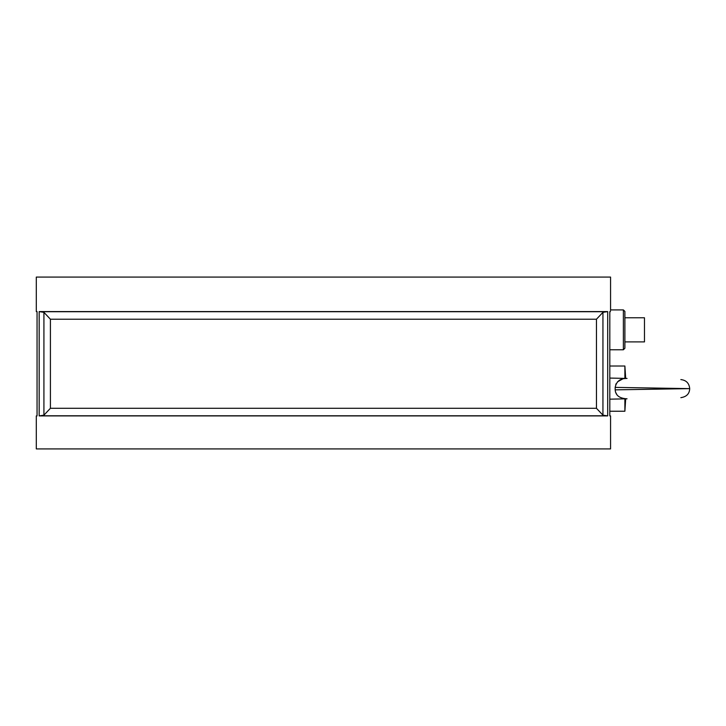 <?xml version="1.0" encoding="UTF-8"?>
<svg xmlns="http://www.w3.org/2000/svg" width="726" height="726" viewBox="0 0 726 726"><rect width="100%" height="100%" fill="white"/><g stroke="black" fill="none" stroke-linecap="round" stroke-linejoin="round"><path stroke-width="1.09" d="M609.813 311.599L610.457 311.59C610.602 309.349 610.602 309.349 610.457 311.59L609.813 311.59L609.813 415.916L610.566 415.916L610.566 448.913L36.3 448.913L36.3 415.916L37.053 415.916L37.053 311.59L36.3 311.59L37.053 311.599M625.685 398.837L624.886 411.234L624.886 398.855M624.886 378.391L624.886 366.013L609.813 366.013M609.813 378.074L627.046 378.437C620.385 378.273 616.428 381.259 615.167 387.394L615.167 389.862C615.603 395.461 619.559 398.447 627.046 398.81L609.813 399.173M626.393 378.437L624.106 378.627M622.781 378.899L617.517 381.812M616.093 383.755L615.784 384.39M615.503 392.085L617.018 394.88M615.167 387.394L689.7 388.628L615.167 389.853M36.3 311.59L36.3 277.087L610.566 277.087L610.566 309.911L623.38 309.911L623.38 349.769L609.813 349.769M610.357 311.599L609.813 311.645M610.566 310.002L610.53 310.537M624.886 341.901L644.479 341.901L644.479 317.779L624.886 317.779M623.38 349.769L624.886 348.262L624.886 311.418L623.38 309.911M39.168 415.916L607.698 415.916L607.698 311.59L39.168 311.59L39.168 415.916L43.923 415.163L50.412 408.284L50.412 319.222L596.454 319.222L602.943 312.343L607.698 311.59M50.412 319.222L43.923 312.343L39.168 311.59M596.454 319.222L596.454 408.284L602.943 415.163L607.698 415.916M43.923 312.343L43.923 415.163M39.304 311.599L607.571 311.599M37.053 415.907L36.3 415.916M607.571 415.907L39.304 415.907M610.566 415.916L609.813 415.907M605.856 311.717L41.01 311.717M41.01 415.789L605.856 415.789M602.943 415.163L602.943 312.343M596.454 408.284L50.412 408.284M624.886 411.234L609.813 411.234M625.685 378.409L624.886 366.013M680.852 397.666C686.551 396.786 689.509 393.773 689.7 388.628C689.192 383.219 686.242 380.206 680.852 379.58M37.053 311.663L36.4 311.599M37.053 415.853L36.4 415.907M609.813 415.853L610.475 415.907"/></g></svg>
